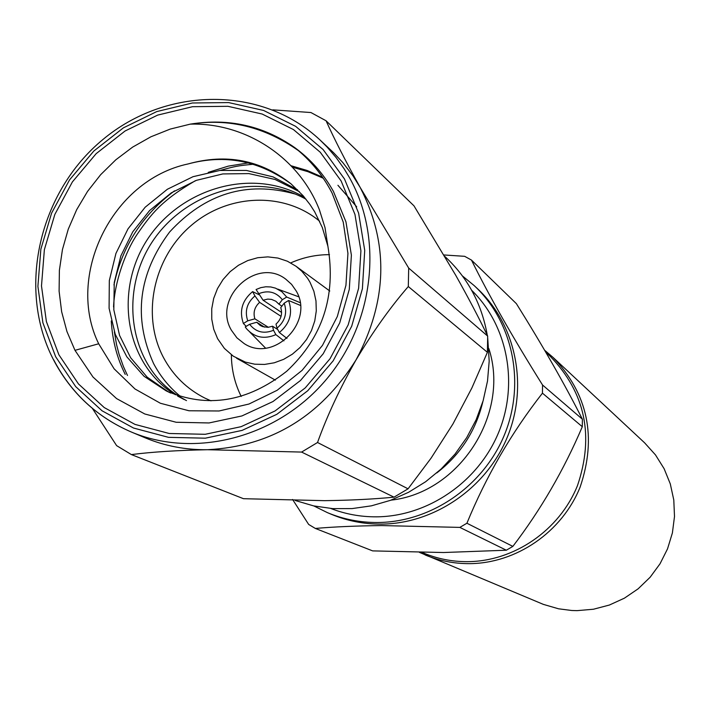 <?xml version="1.0" encoding="UTF-8"?>
<svg xmlns="http://www.w3.org/2000/svg" width="710" height="710" viewBox="0 0 710 710"><rect width="100%" height="100%" fill="white"/><g stroke="black" fill="none" stroke-linecap="round" stroke-linejoin="round"><path stroke-width="1.06" d="M544.65 350.27L552.833 357.201L644.618 442.836L655.481 454.897L664.125 468.715L670.293 483.892L673.79 499.973L674.5 516.498L672.388 532.962L667.515 548.892L660.025 563.793L650.138 577.239L638.148 588.812L624.418 598.166L609.357 605.044L593.418 609.242L577.079 610.644L571.754 610.493L558.584 608.807L543.354 604.379L419.424 552.371M552.833 357.201C587.986 393.819 597.083 437.138 580.106 487.158C561.992 532.154 516.188 563.545 469.132 563.651C453.77 563.66 439.099 560.749 425.104 554.936M295.342 500.532L313.669 505.902L332.697 508.617L352.08 508.591L371.436 505.831L390.393 500.364L408.578 492.287L425.627 481.744L441.203 468.946L454.995 454.134L466.727 437.6L476.179 419.663L483.146 400.688L487.513 381.039L489.19 361.115L487.717 338.031M53.428 359.642C70.911 392.967 96.844 417.081 131.226 431.973L145.23 437.839C164.88 446.004 185.621 449.962 207.444 449.714C270.75 446.51 320.272 416.575 356.029 359.917C387.598 300.889 389 243.423 360.219 187.529L353.021 175.902L342.69 162.421L333.443 152.561L319.899 139.87L327.168 147.121L336.105 157.549L344.137 168.785L349.515 177.704C383.959 238.773 374.072 324.248 324.931 381.075C275.959 438.052 194.602 458.731 131.226 431.973C96.924 417.107 71.08 393.047 53.676 359.819M98.69 343.773L74.985 350.332L66.971 331.597L61.655 311.761L59.107 291.215L59.383 270.332L62.453 249.53L68.258 229.188L76.671 209.698L87.543 191.416L100.669 174.678L115.792 159.821L132.637 147.112L150.893 136.799L170.222 129.087L190.253 124.135C245.403 122.573 298.972 157.3 319.429 209.867L325.002 227.582L327.896 246.219L322.287 227.448L314.672 211.811L310.048 204.613L303.063 195.676L291.011 183.837C260.668 159.936 226.383 153.298 188.159 163.93C111.115 180.251 65.595 276.643 98.69 343.773L114.106 368.809L135.006 388.991L160.398 403.262L188.958 410.762L219.035 410.983L248.961 404.034L277.113 390.305L302.052 370.398L322.464 345.388L337.33 316.491L345.947 285.287L347.935 253.372L343.232 222.097L332.076 193.058C322.748 175.148 310.332 160.016 294.81 147.653C263.552 125.785 228.7 117.949 190.253 124.135C228.797 118.1 264.874 126.948 298.493 150.68M58.894 354.787L46.39 321.568L41.491 285.944L44.375 249.645L54.856 214.402L72.402 181.893L96.178 153.644L125.058 131.004L157.7 115.091L192.552 106.695L227.945 106.314L262.15 114.035L293.461 129.575L320.263 152.251L341.146 180.997L354.956 214.411L360.911 250.808L358.621 288.295L348.157 324.914L330.052 358.71L305.238 387.908L275.054 410.957L241.107 426.674L205.199 434.298L169.211 433.49L134.989 424.394L104.237 407.567L78.473 383.95L58.894 354.787M125.226 374.383C117.097 358.346 112.437 340.543 111.257 320.973M113.946 284.985C122.12 246.414 142.293 215.041 174.482 190.848M208.243 172.37L228.274 166.131L248.376 162.901M291.038 165.732L307.075 170.444L322.526 177.189M127.48 375.457L123.389 366.493L119.023 354.157L116.564 344.678L114.363 331.836M113.564 306.986C114.461 282.42 125.377 251.802 136.986 234.575C150.981 214.367 161.117 200.744 195.312 180.739M220.331 170.4C235.392 166.193 237.69 165.758 253.301 164.241M292.44 167.214L307.954 171.687L323.227 178.21M337.924 185.283L356.695 206.823M294.685 193.892C246.734 180.801 205.057 193.484 169.646 231.957C138.335 273.882 132.974 317.734 153.564 363.493C160.345 376.344 169.299 387.314 180.446 396.42M319.606 221.192L319.26 220.916C283.095 191.114 226.685 193.954 190.005 226.508C153.112 258.822 141.379 315.772 163.433 357.458C173.027 375.395 186.828 388.938 204.835 398.07L211.003 400.848M329.493 254.659C316.127 254.624 303.214 257.366 290.745 262.895M231.371 354.814C231.478 369.599 234.761 383.48 241.214 396.446M217.606 338.688L224.404 348.415L233.288 356.18L245.403 362.118L254.819 364.203L264.555 364.434L274.282 362.792L283.663 359.34L292.36 354.183L300.064 347.51L306.507 339.549L311.468 330.585L314.761 320.92L316.287 310.909L315.977 300.898L313.864 291.224L310.013 282.252L307.608 278.311L301.803 271.229L296.052 266.277L287.417 261.227L277.903 258.058L267.874 256.878L257.712 257.721L247.79 260.552L238.48 265.265L230.129 271.673L223.046 279.545L217.491 288.579L213.674 298.44L211.74 308.77L211.757 319.18L213.737 329.271L217.606 338.688M296.079 290.763L291.579 284.355L285.793 279.181C256.585 256.292 212.112 298.191 231.416 330.256L236.9 337.827L244.178 343.596C273.856 363.298 314.991 321.523 296.079 290.763M330.753 508.466C345.335 514.129 360.573 516.924 376.486 516.836C427.686 516.481 477.865 482.214 498.384 433.047C518.966 383.888 507.685 325.411 471.671 290.301M313.855 505.946L327.425 512.647C343.356 519.303 360.112 522.587 377.684 522.507C431.307 522.187 483.829 485.897 504.721 434.156C525.693 382.424 512.726 321.328 474.12 285.553L462.432 275.933M327.425 512.647L331.321 514.28C347.172 520.909 363.848 524.175 381.332 524.104C434.68 523.785 486.918 487.708 507.685 436.242C528.533 384.802 515.629 324.026 477.209 288.429L474.12 285.553M422.015 552.407L423.258 552.93C437.209 558.761 451.862 561.672 467.198 561.663C513.987 561.548 559.533 530.299 577.514 485.525C594.35 435.762 585.262 392.701 550.241 356.34L545.759 352.169M292.591 499.476L308.664 524.441L315.338 528.444C333.78 526.829 355.887 525.87 381.678 525.569L459.849 527.397L466.905 523.234C486.181 476.25 511.36 432.896 542.449 393.171L542.555 385.015C512.922 337.729 489.226 296.088 471.467 260.073L464.659 256.319L443.99 254.97M315.338 528.444L372.643 550.889L443.572 552.522L506.336 550.215L512.851 546.389C540.727 509.878 563.882 469.984 582.307 426.71L582.386 419.193C564.982 384.749 542.981 346.231 516.365 303.64L471.467 260.073M582.386 419.193L542.555 385.015M542.449 393.171L582.307 426.71M512.851 546.389L466.905 523.234M459.849 527.397L506.336 550.215M390.979 500.151C459.352 492.802 510.277 413.965 488.853 348.619M436.783 472.94C460.515 454.551 475.886 430.757 482.889 401.558M487.309 335.342C481.886 304.448 468.183 278.577 446.199 257.712L444.868 256.47M277.007 328.162L279.358 332.511C289.911 323.68 292.981 313.012 288.579 300.49L284.204 303.161C287.461 312.897 285.056 321.222 277.007 328.162L276.004 324.097C281.071 319.456 282.66 313.953 280.761 307.59L284.204 303.161M258.413 293.816C268.06 289.911 276.03 291.872 282.332 299.718L278.897 304.146L275.808 301.226L271.522 299.389L267.75 299.096L263.09 300.232L256.079 289.502L260.836 287.639L265.806 286.778L270.785 286.955L275.524 288.154L281.817 291.686L286.707 297.046L282.332 299.718M254.943 295.937L252.609 291.624C242.137 300.392 239.066 311.015 243.388 323.494L247.737 320.84C244.533 311.131 246.938 302.833 254.943 295.937L259.62 302.353C254.579 306.977 252.991 312.462 254.863 318.817L247.737 320.84M263.09 300.232L281.604 312.435M281.888 306.143L278.897 304.146M281.062 316.349L259.62 302.353M254.863 318.817L268.371 327.301M264.51 327.132L256.718 322.26L260.171 325.428L262.611 326.609L268.016 327.337L272.533 326.218L277.734 329.511M272.533 326.218L273.519 330.283C263.827 334.161 255.857 332.165 249.6 324.292L256.718 322.26M273.519 330.283L275.87 334.632C264.386 339.575 254.606 337.605 246.53 328.739L245.243 326.946L249.6 324.292M283.947 340.862L275.87 334.632M279.358 332.511L286.964 338.421M300.392 305.398L288.579 300.49M286.707 297.046L300.064 302.629M252.609 291.624L259.079 294.73M246.219 326.351L243.388 323.494M327.896 246.219C336.247 296.079 322.509 337.765 286.689 371.268C247.337 402.117 207.142 408.632 166.096 390.82L144.059 376.291L126.841 356.837L115.215 334.224L109.091 308.317L109.313 280.619L115.934 253.417L128.013 228.851L145.168 207.222L167.365 189.259L193.005 176.701L219.905 170.453L246.45 170.453L273.039 176.888L297.605 189.854M184.254 399.579L177.633 396.065M175.441 394.751C125.803 365.064 113.644 292.342 146.721 240.495C179.905 188.354 252.103 166.61 304.43 197.282M188.159 163.93C224.999 153.999 259.31 160.664 291.109 183.925M168.421 391.902L147.139 377.125L130.631 357.733L119.537 335.342L113.813 309.764L114.248 282.544L120.877 255.875L132.77 231.797L149.588 210.559L171.296 192.845L196.404 180.34L222.807 173.932L248.873 173.595L275.027 179.461L299.407 191.682M186.481 400.617L179.958 396.943M177.802 395.577C130.028 365.384 118.845 294.091 151.274 243.344C183.775 192.268 254.207 170.373 305.992 199.199M272.782 109.846L310.927 112.535L326.067 120.771C334.233 138.947 345.61 161.197 360.219 187.529L408.694 268.078L408.303 286.538C390.163 307.483 372.741 331.943 356.029 359.917C339.966 388.219 327.132 415.749 317.53 442.499L301.59 452.075L207.444 449.714C177.198 450.335 151.851 451.959 131.403 454.586L116.626 445.64L92.38 408.419M408.694 268.078L487.672 336.096C479.143 318.284 468.476 297.978 455.66 275.169L413.992 205.856L326.067 120.771M317.53 442.499L408.064 488.817L431.077 458.145L452.945 423.968L471.884 387.953L487.406 352.32L408.303 286.538M487.406 352.32L487.672 336.096M131.403 454.586L243.468 498.695L324.47 500.665C350.704 500.301 373.895 499.13 394.032 497.16L301.59 452.075M394.032 497.16L408.064 488.817M55.673 356.766L75.695 386.613L102.045 410.788L133.498 428.023L168.518 437.342L205.35 438.185L242.101 430.393L276.856 414.312L307.758 390.722L333.159 360.84L351.69 326.245L362.393 288.757L364.727 250.39L358.621 213.142L344.474 178.947L323.094 149.535L295.662 126.345L263.614 110.458L228.62 102.577L192.41 102.986L156.759 111.576L123.38 127.862L93.835 151.017L69.527 179.914L51.573 213.169L40.852 249.21L37.896 286.343L42.893 322.784L55.673 356.766M294.81 147.653C310.661 159.235 323.52 173.799 333.38 191.327L345.956 221.839L351.388 255.156L349.276 289.44L339.726 322.89L323.192 353.775L300.481 380.507L272.968 401.54L241.924 415.945L209.024 422.956L176.142 422.255L144.796 413.983L116.582 398.594L92.975 377.001L74.985 350.332M275.347 380.125L236.634 358.257M277.708 289.085L298.679 296.789M249.885 332.156L265.531 348.104M329.795 291.02L296.052 266.277M166.096 390.82L170.711 393.047M53.321 359.429C16.889 288.766 38.917 192.197 102.977 139.462C166.655 86.292 262.07 85.688 319.899 139.87"/></g></svg>
